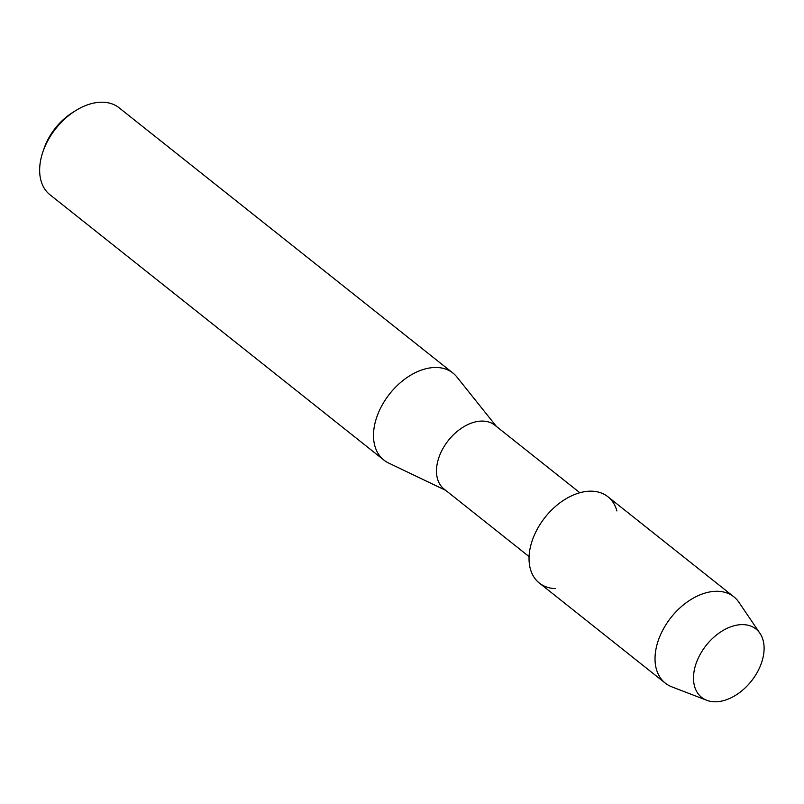 <?xml version="1.0" encoding="UTF-8"?>
<svg xmlns="http://www.w3.org/2000/svg" width="804" height="804" viewBox="0 0 804 804"><rect width="100%" height="100%" fill="white"/><g stroke="black" fill="none" stroke-linecap="round" stroke-linejoin="round"><path stroke-width="1.21" d="M714.223 701.771A43.657 28.813 128.5 0 0 760.956 664.395A43.657 28.813 128.5 0 0 743.378 624.628A43.657 28.813 128.5 0 0 696.646 662.004A43.657 28.813 128.5 0 0 714.223 701.771A43.657 28.813 128.5 0 0 754.544 676.757A43.657 28.813 128.5 0 0 759.971 633.361A43.657 28.813 128.5 0 0 743.378 624.628A43.657 28.813 128.5 0 0 698.696 657.24A43.657 28.813 128.5 0 0 706.786 700.304A43.657 28.813 128.5 0 0 714.223 701.771M616.899 510.962A55.114 36.371 128.5 0 0 592.015 491.194A55.114 36.371 128.5 0 0 533.022 538.379A55.114 36.371 128.5 0 0 555.212 588.588M579.845 492.741L494.852 425.205A40.793 26.924 128.5 0 0 483.093 421.095A40.793 26.924 128.5 0 0 443.245 447.979A40.793 26.924 128.5 0 0 444.099 489.083L529.092 556.609M496.44 426.462L456.883 376.986A55.546 36.662 128.5 0 0 452.984 373.096A55.546 36.662 128.5 0 0 436.974 367.498A55.546 36.662 128.5 0 0 382.714 404.1A55.546 36.662 128.5 0 0 383.87 460.069A55.546 36.662 128.5 0 0 388.543 462.993L445.687 490.339M452.984 373.096L119.123 107.816A55.546 36.662 128.5 0 0 103.113 102.229A55.546 36.662 128.5 0 0 75.857 110.5A55.546 36.662 128.5 0 0 42.843 152.046A55.546 36.662 128.5 0 0 50.019 194.799L383.87 460.069M75.857 110.5L72.862 112.359A48.602 32.08 128.5 0 0 43.979 148.71L42.843 152.046M759.971 633.361L738.946 602.337A55.114 36.371 128.5 0 0 733.891 596.849A55.114 36.371 128.5 0 0 718.002 591.302A55.114 36.371 128.5 0 0 664.164 627.612A55.114 36.371 128.5 0 0 665.32 683.149A55.114 36.371 128.5 0 0 671.802 686.837L706.786 700.304M733.891 596.849L607.904 496.741A55.114 36.371 128.5 0 0 592.015 491.194A55.114 36.371 128.5 0 0 538.177 527.504A55.114 36.371 128.5 0 0 539.333 583.041L665.32 683.149"/></g></svg>
